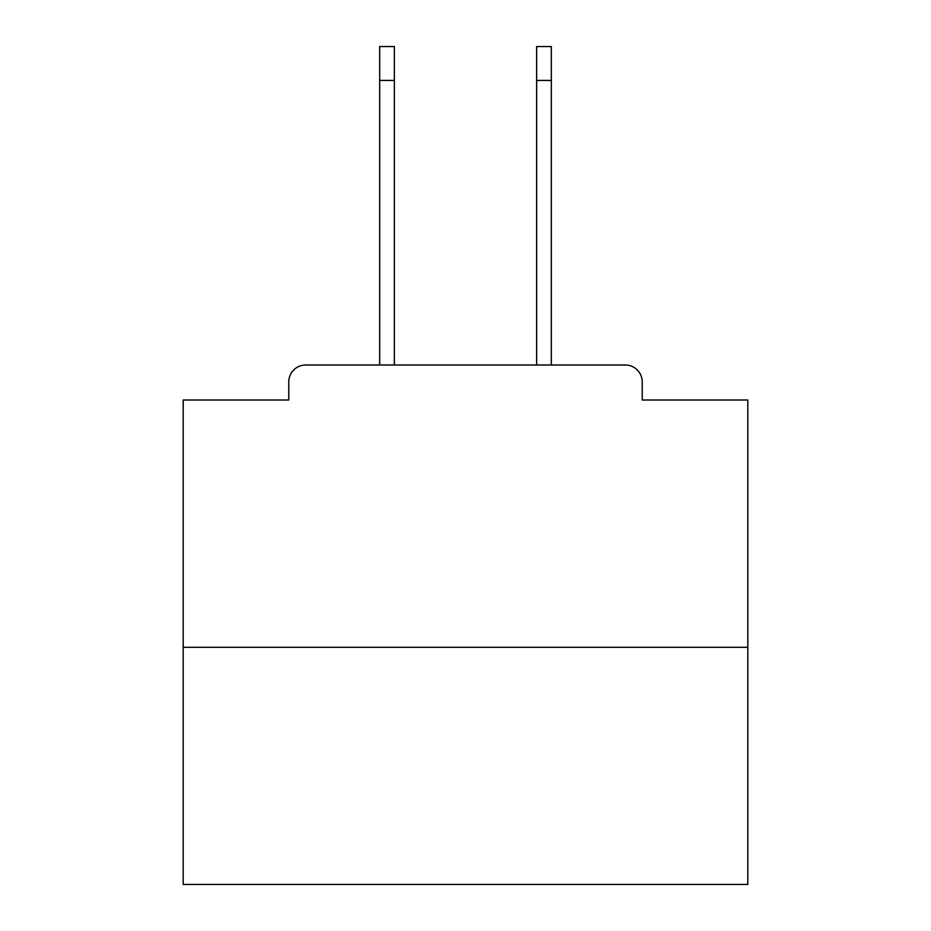 <?xml version="1.0" encoding="UTF-8"?>
<svg xmlns="http://www.w3.org/2000/svg" width="931" height="931" viewBox="0 0 931 931"><rect width="100%" height="100%" fill="white"/><g stroke="black" fill="none" stroke-linecap="round" stroke-linejoin="round"><path stroke-width="1.4" d="M642.227 400.004L642.227 381.931L642.227 400.004L747.814 400.004L747.814 884.45L183.186 884.45L183.186 400.004L288.773 400.004L288.773 381.931L288.773 400.004M747.814 647.313L183.186 647.313M642.227 381.931A16.944 16.944 0 0 0 625.283 364.999L305.717 364.999A16.944 16.944 0 0 0 288.773 381.931M625.283 364.999L553.584 364.999M377.416 364.999L305.717 364.999M379.673 80.427L379.673 46.55L394.36 46.55L394.36 80.427L379.673 80.427L379.673 364.999M394.36 364.999L394.36 80.427M536.64 364.999L536.64 46.55L551.327 46.55L551.327 80.427L536.64 80.427M551.327 364.999L551.327 80.427"/></g></svg>
